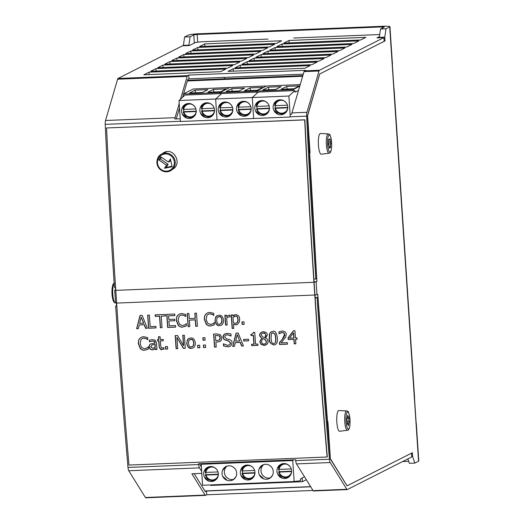 <?xml version="1.0" encoding="UTF-8"?>
<svg xmlns="http://www.w3.org/2000/svg" width="524" height="524" viewBox="0 0 524 524"><rect width="100%" height="100%" fill="white"/><g stroke="black" fill="none" stroke-linecap="round" stroke-linejoin="round"><path stroke-width="0.79" d="M384.767 37.158L379.271 37.381L380.516 29.01L386.011 28.787L384.767 37.158L385.016 40.905L319.692 74.008L307.581 115.359L310.07 152.798L309.35 153.001M309.343 152.831L310.07 152.798M327.199 421.813L327.926 421.61L330.408 459.044L347.045 485.833L412.368 452.729L412.617 456.469L414.857 463.078L409.362 463.301L407.862 458.88M115.784 290.237L114.704 290.283L115.49 289.883L115.339 287.29M309.697 152.988L316.915 281.676L314.105 282.154M314.95 294.888L316.981 294.802L316.136 282.076M316.981 294.802L317.767 294.409L327.546 421.8M416.167 423.209A8.489 0.884 176.2 0 1 416.285 423.346L418.787 460.969A8.489 0.884 176.2 0 1 418.558 461.199L414.857 463.078M386.011 28.787L389.712 26.914A8.489 0.884 -3.8 0 0 389.941 26.685A8.489 0.884 -3.8 0 0 386.064 26.2A8.489 0.884 -3.8 0 0 383.43 26.252L198.485 33.791A8.489 0.884 -3.8 0 0 195.622 33.962A8.489 0.884 -3.8 0 0 188.28 35.121L184.579 36.994L190.074 36.772L188.856 45.549M183.361 45.771L184.579 36.994M116.564 305.603L116.361 302.977M114.704 290.283L115.549 303.01L116.629 302.97M416.285 423.346A8.489 0.884 176.2 0 1 416.187 423.497L414.569 399.164A8.489 0.884 -3.8 0 0 414.674 399.013L394.055 88.648A8.489 0.884 176.2 0 1 393.956 88.798L392.338 64.465A8.489 0.884 -3.8 0 0 392.443 64.314L389.941 26.685M345.264 35.927L369.073 34.957M379.297 37.787L379.271 37.381M385.016 40.905L384.118 40.938M316.915 281.676L314.079 281.794M412.617 456.469L411.72 456.509M380.516 29.01L384.295 27.058L382.127 26.914L197.175 34.453L197.692 42.215M183.334 45.365L188.83 45.143M190.074 36.772L193.775 34.898L197.175 34.453M408.681 461.297L402.602 461.546M116.832 306.003L115.66 306.055L116.806 305.597M268.091 39.071L200.784 41.815L195.347 42.523L189.419 45.523L182.463 45.811L118.031 78.462A4.153 0.983 -92.3 0 0 117.605 79.209L105.514 120.5A4.526 1.074 -92.3 0 0 105.213 124.345A2042.965 483.79 -92.3 0 0 114.415 287.329L115.588 287.283M315.127 297.514L317.963 297.396L315.153 297.927M313.909 279.2L316.719 278.683A2039.192 482.899 -92.3 0 1 307.529 116.001L319.712 73.995L384.144 41.344L383.896 37.604L376.939 37.885L379.383 36.647M317.963 297.396A2039.192 482.899 -92.3 0 0 330.284 458.5L347.058 485.82L411.497 453.168L411.746 456.915L347.314 489.567A4.153 0.983 -92.3 0 1 347.209 489.593A4.153 0.983 -92.3 0 1 346.816 489.285L330.205 462.535A4.526 1.074 -92.3 0 1 329.432 459.24A2042.965 483.79 -92.3 0 1 317.092 297.848M145.882 497.774A4.153 0.983 -92.3 0 1 145.777 497.8A4.153 0.983 -92.3 0 1 145.384 497.492L128.773 470.742A4.526 1.074 -92.3 0 1 128 467.447A2042.965 483.79 -92.3 0 1 115.66 306.055M201.674 471.43L199.461 467.866A4.526 1.074 -92.3 0 1 198.688 464.572A2042.965 483.79 -92.3 0 1 198.616 463.733L295.667 459.777A2042.965 483.79 87.7 0 0 295.739 460.616A4.526 1.074 87.7 0 0 296.512 463.91L313.123 490.661A4.153 0.983 87.7 0 0 313.516 490.968L347.209 489.593M180.518 99.16L187.192 76.373A4.153 0.983 -92.3 0 1 187.618 75.626L188.712 75.07L305.538 70.314L304.451 70.864A4.153 0.983 87.7 0 0 304.018 71.611L291.927 112.909A4.526 1.074 87.7 0 0 291.685 114.225L290.099 114.291M303.272 74.159L188.961 78.816L187.828 79.438L183.61 93.855M183.223 95.172L182.607 97.267M179.509 107.859L176.267 118.928M180.23 118.765L174.859 118.987A4.526 1.074 -92.3 0 1 175.095 117.664L179.221 103.582M199.52 463.694A2039.192 482.899 87.7 0 0 199.533 463.825L201.386 467.153M312.998 490.451L206.672 494.787L205.578 495.337A4.153 0.983 -92.3 0 1 205.474 495.37A4.153 0.983 -92.3 0 1 205.087 495.062L191.863 473.775L201.799 473.369M194.175 473.683L205.323 491.597L206.423 491.04L310.725 486.789M206.672 494.787L206.423 491.04M188.712 75.07L188.961 78.816M315.848 279.122A2042.965 483.79 -92.3 0 1 306.645 116.138A4.526 1.074 -92.3 0 1 306.946 112.293L319.037 71.002A4.153 0.983 -92.3 0 1 319.463 70.255L383.896 37.604M379.697 34.551L368.889 34.964M350.576 35.711L293.728 38.029M365.883 37.342L360.663 39.988L283.753 43.119L288.973 40.472L365.883 37.342M358.92 40.872L353.693 43.518L276.783 46.656L282.01 44.003L358.92 40.872M351.951 44.402L346.724 47.049L269.814 50.186L275.041 47.533L351.951 44.402M344.982 47.933L339.755 50.579L262.845 53.717L268.072 51.07L344.982 47.933M338.013 51.463L332.786 54.116L255.876 57.247L261.103 54.601L338.013 51.463M331.044 54.994L325.823 57.647L248.913 60.777L254.133 58.131L331.044 54.994M324.081 58.524L318.854 61.177L241.944 64.308L247.171 61.662L324.081 58.524M317.112 62.061L311.885 64.707L234.975 67.838L240.202 65.192L317.112 62.061M310.143 65.592L304.916 68.238L228.006 71.369L233.232 68.723L310.143 65.592M281.65 40.774L276.423 43.42L199.513 46.551L204.74 43.905L281.65 40.774M274.681 44.304L269.46 46.95L192.55 50.088L197.771 47.435L274.681 44.304M267.718 47.835L262.491 50.481L185.581 53.618L190.808 50.966L267.718 47.835M260.749 51.365L255.522 54.011L178.612 57.149L183.839 54.496L260.749 51.365M253.78 54.896L248.553 57.548L171.643 60.679L176.87 58.033L253.78 54.896M246.811 58.426L241.584 61.079L164.674 64.21L169.9 61.563L246.811 58.426M239.841 61.956L234.614 64.609L157.704 67.74L162.931 65.094L239.841 61.956M232.879 65.493L227.652 68.14L150.742 71.271L155.969 68.624L232.879 65.493M225.91 69.024L220.683 71.67L143.773 74.801L148.999 72.155L225.91 69.024M148.999 72.155L149.157 74.585M155.969 68.624L156.126 71.054M162.931 65.094L163.095 67.524M169.9 61.563L170.064 63.994M176.87 58.033L177.033 60.456M183.839 54.496L183.996 56.926M190.808 50.966L190.965 53.396M197.771 47.435L197.934 49.865M204.74 43.905L204.904 46.335M233.232 68.723L233.396 71.153M240.202 65.192L240.359 67.622M247.171 61.662L247.328 64.092M254.133 58.131L254.297 60.561M261.103 54.601L261.266 57.024M268.072 51.07L268.236 53.494M275.041 47.533L275.198 49.963M282.01 44.003L282.167 46.433M288.973 40.472L289.137 42.903M224.56 78.796L224.462 77.369M204.904 490.955L310.634 486.645M201.792 463.602L201.196 464.29L202.592 485.257L294.154 481.523L300.488 480.718L300.383 479.1L302.138 477.947L302.387 481.694L306.317 479.702M293.348 459.876L292.759 460.557L294.154 481.523M292.759 460.557L201.196 464.29M210.53 466.543A7.546 7.29 -116.9 0 0 204.524 477.325A7.546 7.29 -116.9 0 0 218.089 472.196A7.546 7.29 -116.9 0 0 210.53 466.543M228.844 465.797A7.546 7.29 -116.9 0 0 222.838 476.578A7.546 7.29 -116.9 0 0 236.403 471.449A7.546 7.29 -116.9 0 0 228.844 465.797M247.151 465.05A7.546 7.29 -116.9 0 0 241.151 475.831A7.546 7.29 -116.9 0 0 254.716 470.703A7.546 7.29 -116.9 0 0 247.151 465.05M265.465 464.303A7.546 7.29 -116.9 0 0 259.459 475.085A7.546 7.29 -116.9 0 0 273.024 469.956A7.546 7.29 -116.9 0 0 265.465 464.303M283.779 463.557A7.546 7.29 -116.9 0 0 277.772 474.338A7.546 7.29 -116.9 0 0 291.337 469.209A7.546 7.29 -116.9 0 0 283.779 463.557M302.387 481.694L210.831 485.421L210.799 484.923M302.138 477.947L304.49 476.755M208.847 466.812A7.546 7.29 -116.9 0 0 208.185 467.395M214.696 480.246A7.546 7.29 -116.9 0 0 215.331 480.115M205.008 477.541L208.441 480.698M206.908 467.749L204.557 470.762M205.971 475.065A6.511 6.288 -116.9 0 0 218.344 474.561L205.971 475.065L205.401 475.006L206.011 474.698A7.264 7.015 -116.9 0 1 205.801 472.445A6.511 6.288 63.1 0 1 214.991 467.847M218.37 474.194L206.011 474.698M218.017 471.947L205.225 472.386A7.264 7.015 63.1 0 1 209.646 466.635M227.161 466.065A7.546 7.29 -116.9 0 0 233.645 479.368M223.322 476.794L226.754 479.951M225.215 467.002L222.87 470.015L225.87 466.596M245.474 465.325A7.546 7.29 -116.9 0 0 244.806 465.901M251.317 478.753A7.546 7.29 -116.9 0 0 251.952 478.622M241.63 476.047L245.068 479.205M243.529 466.255L241.184 469.268L244.184 465.849M246.129 465.168L245.586 465.443A7.264 7.015 63.1 0 0 241.852 470.893L242.422 470.952A7.264 7.015 -116.9 0 0 242.632 473.205L242.023 473.513L242.599 473.572L254.965 473.067A6.511 6.288 -116.9 0 1 242.599 473.572M254.992 472.7L242.632 473.205M251.612 466.353A6.511 6.288 63.1 0 0 242.422 470.952L254.644 470.454M263.782 464.578A7.546 7.29 -116.9 0 0 270.266 477.875M259.943 475.301L263.376 478.458M261.843 465.509L259.491 468.522L262.491 465.102M282.095 463.832A7.546 7.29 -116.9 0 0 281.434 464.408M287.945 477.259A7.546 7.29 -116.9 0 0 288.58 477.128M278.257 474.554L281.689 477.711M280.15 464.762L277.805 467.775M279.05 469.458A7.264 7.015 -116.9 0 0 279.259 471.711L278.65 472.019L279.22 472.078L291.593 471.574A6.511 6.288 -116.9 0 1 279.22 472.078M291.613 471.207L279.259 471.711M282.757 463.675L282.213 463.95A7.264 7.015 63.1 0 0 278.473 469.399L291.265 468.96M302.852 75.607L187.572 80.303M187.382 80.965L302.656 76.268M298.51 90.429L295.025 92.198L294.92 90.58L256.465 92.152L256.393 91.097L266.415 86.021L256.393 91.097L256.465 92.152L219.844 93.639L219.772 92.591L229.787 87.515L219.772 92.591L219.844 93.639L185.051 95.06L179.018 100.516L215.646 99.023L221.672 93.567L215.646 99.023L252.267 97.536L258.299 92.073L252.267 97.536L288.888 96.043L294.92 90.58M179.018 100.516L180.413 121.483L290.283 117.009L288.888 96.043M253.662 118.496L252.267 97.536L253.662 118.496M280.956 114.756A7.546 7.29 -116.9 0 0 286.956 103.975A7.546 7.29 -116.9 0 0 273.39 109.103A7.546 7.29 -116.9 0 0 280.956 114.756M262.642 115.503A7.546 7.29 -116.9 0 0 268.642 104.721A7.546 7.29 -116.9 0 0 255.077 109.85A7.546 7.29 -116.9 0 0 262.642 115.503M299.748 86.198L293.021 89.611L293.086 90.659M293.021 89.611L183.145 94.084L193.166 89.008L300.219 84.593M293.879 88.746L299.505 85.897L286.687 86.414L281.061 89.27L293.879 88.746M275.572 89.493L281.198 86.637L268.38 87.161L262.753 90.01L275.572 89.493M287.165 89.021L286.687 86.414M268.858 89.761L268.38 87.161M284.126 113.485A7.546 7.29 -116.9 0 0 284.761 113.354M278.277 100.051A7.546 7.29 -116.9 0 0 277.615 100.634M276.986 100.575L273.98 104.007L276.331 100.988M274.438 110.774L277.871 113.931M279.076 99.868A7.264 7.015 -116.9 0 0 274.655 105.619L275.224 105.678A7.264 7.015 -116.9 0 0 275.441 107.931L287.794 107.427M275.401 108.298L287.774 107.793A6.511 6.288 63.1 0 1 275.401 108.298L274.831 108.245L275.441 107.931M284.414 101.086A6.511 6.288 -116.9 0 0 275.224 105.678L287.447 105.18M265.812 114.225A7.546 7.29 -116.9 0 0 266.447 114.101M259.963 100.798A7.546 7.29 -116.9 0 0 259.301 101.381M255.673 104.748L258.024 101.735M258.863 114.409L256.406 112.149M269.133 105.927L256.917 106.424A7.264 7.015 -116.9 0 0 257.127 108.678L256.518 108.985L257.088 109.044L269.46 108.54A6.511 6.288 63.1 0 1 257.088 109.044M260.762 100.615A7.264 7.015 -116.9 0 0 256.341 106.365L256.917 106.424A6.511 6.288 -116.9 0 1 266.107 101.833M257.127 108.678L269.487 108.173M217.034 119.989L215.646 99.023L217.034 119.989M244.328 116.249A7.546 7.29 -116.9 0 0 250.334 105.468A7.546 7.29 -116.9 0 0 236.769 110.597A7.546 7.29 -116.9 0 0 244.328 116.249M226.014 116.996A7.546 7.29 -116.9 0 0 232.021 106.208A7.546 7.29 -116.9 0 0 218.456 111.343A7.546 7.29 -116.9 0 0 226.014 116.996M257.258 90.239L262.884 87.384L250.066 87.908L244.439 90.757L257.258 90.239M238.944 90.986L244.57 88.13L231.752 88.654L226.126 91.504L238.944 90.986M250.544 90.508L250.066 87.908M232.23 91.255L231.752 88.654M247.498 114.972A7.546 7.29 -116.9 0 0 248.134 114.848M241.656 101.545A7.546 7.29 -116.9 0 0 240.988 102.128M237.359 105.494L239.71 102.481M237.811 112.267L241.25 115.424M242.455 101.361A7.264 7.015 -116.9 0 0 238.034 107.112L238.603 107.171A7.264 7.015 -116.9 0 0 238.813 109.424L251.173 108.92M238.78 109.791L251.147 109.287A6.511 6.288 63.1 0 1 238.78 109.791L238.204 109.732L238.813 109.424M247.793 102.58A6.511 6.288 -116.9 0 0 238.603 107.171L250.826 106.673M229.191 115.719A7.546 7.29 -116.9 0 0 229.826 115.588M223.342 102.291A7.546 7.29 -116.9 0 0 222.68 102.874M219.052 106.234L221.397 103.228M222.242 115.902L219.785 113.642M220.296 107.918A7.264 7.015 -116.9 0 0 220.506 110.171L219.897 110.479L220.466 110.538L232.839 110.033A6.511 6.288 63.1 0 1 220.466 110.538M232.512 107.42L219.72 107.859A7.264 7.015 -116.9 0 1 223.453 102.409C221.311 103.569 220.06 105.39 219.7 107.859M220.506 110.171L232.859 109.667M207.707 117.736A7.546 7.29 -116.9 0 0 213.707 106.955A7.546 7.29 -116.9 0 0 200.142 112.09A7.546 7.29 -116.9 0 0 207.707 117.736M189.393 118.483A7.546 7.29 -116.9 0 0 195.4 107.702A7.546 7.29 -116.9 0 0 181.828 112.837A7.546 7.29 -116.9 0 0 189.393 118.483M183.315 96.626L183.145 94.084M220.637 91.726L226.257 88.877L213.438 89.401L207.818 92.25L220.637 91.726M202.323 92.473L207.949 89.624L195.131 90.148L189.505 92.997L202.323 92.473M213.916 92.001L213.438 89.401M195.609 92.748L195.131 90.148M210.877 116.466A7.546 7.29 -116.9 0 0 211.513 116.335M205.028 103.038A7.546 7.29 -116.9 0 0 204.367 103.614M203.738 103.562L200.731 106.994L203.089 103.968M201.19 113.76L204.622 116.918M205.827 102.855A7.264 7.015 -116.9 0 0 201.406 108.606L201.982 108.665A7.264 7.015 -116.9 0 0 202.192 110.918L214.552 110.413M202.153 111.285L214.526 110.78A6.511 6.288 63.1 0 1 202.153 111.285L201.583 111.226L202.192 110.918M211.172 104.073A6.511 6.288 -116.9 0 0 201.982 108.665L214.198 108.167M192.563 117.212A7.546 7.29 -116.9 0 0 193.199 117.081M186.714 103.785A7.546 7.29 -116.9 0 0 186.053 104.361M182.424 107.728L184.776 104.715M185.614 117.396L183.158 115.136M195.884 108.913L183.669 109.411A7.264 7.015 -116.9 0 0 183.878 111.664L183.269 111.972L183.839 112.031L196.212 111.527A6.511 6.288 63.1 0 1 183.839 112.031M187.513 103.601A7.264 7.015 -116.9 0 0 183.092 109.352L183.669 109.411A6.511 6.288 -116.9 0 1 192.858 104.82M183.878 111.664L196.238 111.16M158.733 159.892L160.711 156.794L168.446 162.054L170.418 158.949L172.101 166.756L164.497 168.25L166.475 165.152L158.733 159.892L160.39 159.054L161.49 157.324M166.475 165.152L168.125 164.313L160.39 159.054M164.497 168.25L166.154 167.411L168.125 164.313M168.446 162.054L170.103 161.215L170.706 160.265M171.996 166.265L166.154 167.411M329.046 153.211L321.297 154.233A10.375 2.456 -92.3 0 1 318.396 144.637A10.375 2.456 -92.3 0 1 320.138 133.574A10.375 2.456 -92.3 0 1 320.452 133.502L328.26 133.889A9.674 2.292 87.7 0 0 327.972 133.954A9.674 2.292 87.7 0 0 326.347 144.264A9.674 2.292 87.7 0 0 329.046 153.211C330.081 153.342 331.744 151.927 331.666 143.537C330.153 131.118 329.111 135.035 328.26 133.889M328.666 140.386L328.974 139.299A2.122 0.504 87.7 0 0 329.308 139.751A2.122 0.504 87.7 0 0 329.662 138.945L330.087 139.666A2.122 0.504 87.7 0 0 330.605 142.07L330.729 143.877A2.122 0.504 87.7 0 0 330.552 146.635L330.244 147.722A2.122 0.504 87.7 0 0 329.91 147.264A2.122 0.504 87.7 0 0 329.557 148.076L329.131 147.355A2.122 0.504 87.7 0 0 328.613 144.952L328.489 143.144A2.122 0.504 87.7 0 0 328.666 140.386M347.451 430.256L339.696 431.272A10.375 2.456 -92.3 0 1 337.076 424.709A10.375 2.456 -92.3 0 1 337.305 413.109A10.375 2.456 -92.3 0 1 338.851 410.547L346.665 410.927A9.674 2.292 87.7 0 0 345.218 413.318A9.674 2.292 87.7 0 0 345.008 424.132A9.674 2.292 87.7 0 0 347.451 430.256C348.48 430.387 350.15 428.973 350.071 420.582C348.558 408.163 347.51 412.08 346.665 410.927M346.888 419.94L346.96 418.211A2.122 0.504 87.7 0 0 346.999 418.218A2.122 0.504 87.7 0 0 347.425 416.239L347.609 415.362L347.831 415.886A2.122 0.504 87.7 0 0 348.336 417.078A2.122 0.504 87.7 0 0 348.545 416.855L348.879 418.231A2.122 0.504 87.7 0 0 349.135 421.172L349.056 422.894A2.122 0.504 87.7 0 0 349.017 422.888A2.122 0.504 87.7 0 0 348.598 424.872L348.414 425.75L348.185 425.219A2.122 0.504 87.7 0 0 347.687 424.034A2.122 0.504 87.7 0 0 347.478 424.25L347.143 422.881A2.122 0.504 87.7 0 0 346.888 419.94M270.974 338.288L271.687 342.205C272.611 343.43 273.286 343.875 273.711 343.534L274.858 343.148L275.506 342.087L275.676 338.085L274.923 334.109L272.952 332.825L271.524 333.5L270.974 338.288M272.166 332.989L273.122 332.74L275.1 334.017L275.853 337.993L275.676 341.995L274.655 343.286M262.367 333.231L263.467 332.943C264.423 332.602 265.203 333.257 265.799 334.908C266.12 335.432 265.753 336.323 264.705 337.574L264.528 337.666C264.993 337.79 265.354 336.899 265.622 335C265.845 334.043 265.065 333.388 263.297 333.028L261.803 333.618L261.306 335.065L262.668 336.925L264.528 337.666M261.456 341.465C261.751 343.213 262.635 344.091 264.116 344.098L265.53 343.626L266.29 342.349L266.33 341.537L264.659 339.349L262.721 338.609L261.456 341.465M262.721 338.609L264.836 339.264L266.5 341.445L266.113 343.109L265.282 343.79M237.208 334.882L235.669 341.117L239.625 340.954L237.379 334.79L239.625 340.954M193.638 343.063C193.422 340.574 192.465 339.356 190.749 339.408L188.876 340.417L188.391 343.272C188.961 346.128 189.93 347.346 191.286 346.927L193.153 345.912L193.808 342.971L193.716 344.858L192.413 346.633M189.786 339.618L190.926 339.316C192.315 338.864 193.277 340.083 193.808 342.971M215.403 335.491A2043.718 483.973 87.7 0 0 215.77 340.705L219.156 340.168L220.204 337.79L219.137 335.838L215.58 335.406L219.307 335.753L220.375 337.705L219.785 339.67L219.058 340.227M235.558 323.387L237.444 322.358L237.948 319.588C237.516 316.856 236.691 315.71 235.486 316.136L233.016 317.354A2043.718 483.973 87.7 0 0 233.396 322.928L235.558 323.387M234.346 316.411L235.656 316.044C236.94 315.723 237.765 316.876 238.125 319.496L237.889 321.723L236.691 323.085M154.98 344.406L152.117 344.923L150.761 346.764L152.713 348.394L155.176 347.124A2043.718 483.973 -92.3 0 1 154.98 344.406L155.15 344.314A2042.965 483.79 87.7 0 0 155.346 347.039L153.99 348.047M151.881 345.021L155.15 344.314M152.294 344.831L151.96 344.975M143.576 323.269L141.172 317.19L139.62 323.432L143.753 323.184L141.172 317.19M218.03 316.869L219.17 316.568C220.565 316.116 221.521 317.334 222.052 320.229L221.947 322.116L220.637 323.891M218.999 316.653L217.119 317.662L216.628 320.531C217.191 323.387 218.154 324.605 219.517 324.186L221.383 323.17L221.875 320.315C221.672 317.826 220.709 316.607 218.999 316.653M106.555 127.967L304.876 119.806A2042.965 483.79 87.7 0 0 314.105 282.2L314.95 294.927A2042.965 483.79 87.7 0 0 327.284 456.908L327.107 456.994A2043.718 483.973 -92.3 0 1 314.78 295.012L313.935 282.285A2043.718 483.973 -92.3 0 1 304.699 119.898L106.555 127.967A2043.718 483.973 87.7 0 0 115.791 290.362L116.636 303.088A2043.718 483.973 87.7 0 0 128.97 465.07L327.107 456.994M163.933 152.53L161.818 154.049A9.432 9.111 -116.9 0 0 161.15 170.215A9.432 9.111 -116.9 0 0 174.21 158.346A9.432 9.111 -116.9 0 0 161.824 154.049C157.613 155.844 156.296 159.977 157.868 166.449L161.117 170.215C164.123 172.121 167.202 172.337 170.352 170.876M161.641 154.141L163.835 152.576C173.883 146.838 182.778 164.064 172.553 169.285M277.419 338.013L277.327 341.51L276.783 343.22L275.421 344.602L273.816 344.989C270.227 343.731 268.694 341.524 269.225 338.353L269.329 334.803L269.873 333.12L271.222 331.764L272.847 331.378C275.054 330.48 276.58 332.694 277.419 338.013M279.141 331.784L282.135 330.985C284.964 331.332 286.327 332.478 286.209 334.423L285.731 337.07L281.034 342.899L287.329 342.644A2043.718 483.973 87.7 0 0 287.434 344.157L279.534 344.478A2043.718 483.973 -92.3 0 1 279.397 342.624L282.266 339.356L284.473 334.587L283.72 332.976L282.115 332.504L279.037 333.768A2043.718 483.973 -92.3 0 1 278.906 331.908L279.05 331.83A2042.965 483.79 87.7 0 0 279.213 333.683L279.037 333.768M280.497 332.904L282.285 332.419L283.897 332.884L284.643 334.502C285.167 334.974 284.434 336.565 282.443 339.264L279.574 342.539A2042.965 483.79 87.7 0 0 279.705 344.392L287.434 344.078M264.188 345.401L261.031 344.406L259.734 341.661L261.666 338.209A2043.718 483.973 -92.3 0 1 261.659 338.157L259.596 335.34L259.766 333.985L261.293 332.242L263.212 331.738C265.91 331.967 267.273 333.022 267.306 334.908L265.57 338.072A2043.718 483.973 87.7 0 0 265.576 338.124C266.69 338.249 267.522 339.303 268.085 341.294L267.895 342.84L267.089 344.15L264.188 345.401L266.107 344.91M241.63 346.023L240.202 342.414L235.309 342.617L234.405 346.318L232.682 346.39L236.069 333.14L238.171 333.054L243.424 345.951L241.63 346.023L243.391 345.873M257.932 345.362L251.684 345.611A2043.718 483.973 -92.3 0 1 251.586 344.281L253.911 344.183A2043.718 483.973 -92.3 0 1 253.288 335.426L250.963 335.517A2043.718 483.973 -92.3 0 1 250.878 334.325L252.843 333.827L253.393 332.393L254.723 332.34A2043.718 483.973 87.7 0 0 255.561 344.117L257.841 344.026A2043.718 483.973 87.7 0 0 257.932 345.362M227.069 333.271L230.94 333.965A2043.718 483.973 87.7 0 0 231.091 336.041L227.292 334.771L225.89 335.105L224.914 336.094L224.789 336.939L226.604 338.904L229.283 339.486C231.202 340.194 232.132 341.255 232.06 342.676L231.097 345.499L229.767 346.43L227.842 346.816L223.558 345.971A2043.718 483.973 -92.3 0 1 223.401 343.79L227.606 345.323L229.224 344.962L230.206 343.875L230.305 343.024L228.582 341.085L224.023 339.519L223.021 337.187L223.224 335.72L224.049 334.476L227.069 333.271M248.618 340.796L243.765 341A2043.718 483.973 -92.3 0 1 243.653 339.408L248.5 339.211A2043.718 483.973 87.7 0 0 248.618 340.796M186.721 343.344L187.631 339.473L188.895 338.419L190.651 337.987C193.127 337.718 194.679 339.388 195.308 342.991L195.282 344.576L194.417 346.868L193.173 347.916L191.391 348.349C189.013 348.702 187.454 347.032 186.721 343.344L186.891 343.253C187.33 346.633 188.882 348.296 191.568 348.257L193.258 347.871M221.973 337.666L221.056 340.613L219.903 341.53L215.881 342.185A2043.718 483.973 87.7 0 0 216.229 347.058L214.526 347.13A2043.718 483.973 -92.3 0 1 213.596 334.057L216.812 333.926L220.224 334.607L221.973 337.666M175.18 335.622L177.597 335.524L183.498 345.663A2043.718 483.973 -92.3 0 1 182.765 335.314L184.35 335.249A2043.718 483.973 87.7 0 0 185.286 348.322L183.374 348.394L176.896 337.358A2043.718 483.973 87.7 0 0 177.702 348.63L176.11 348.696A2043.718 483.973 -92.3 0 1 175.18 335.622M205.107 340.181L203.05 340.266A2043.718 483.973 -92.3 0 1 202.873 337.764L204.93 337.679A2043.718 483.973 87.7 0 0 205.107 340.181M165.42 346.619L167.477 346.541A2043.718 483.973 87.7 0 0 167.654 349.036L165.597 349.122A2043.718 483.973 -92.3 0 1 165.42 346.619M205.631 347.491L203.574 347.576A2043.718 483.973 -92.3 0 1 203.397 345.074L205.454 344.989A2043.718 483.973 87.7 0 0 205.631 347.491M163.246 339.382A2043.718 483.973 87.7 0 0 163.344 340.744L160.364 340.869A2043.718 483.973 87.7 0 0 160.698 345.539L161.058 347.438L162.466 347.995L163.835 347.622A2043.718 483.973 87.7 0 0 163.94 349.102L162.165 349.456C160.927 350.084 159.918 349.056 159.132 346.371A2043.718 483.973 -92.3 0 1 158.739 340.934L157.652 340.98A2043.718 483.973 -92.3 0 1 157.554 339.611L158.648 339.565A2043.718 483.973 -92.3 0 1 158.445 336.749L160.069 336.683A2043.718 483.973 87.7 0 0 160.265 339.5L163.246 339.382M199.841 347.726L197.784 347.812A2043.718 483.973 -92.3 0 1 197.6 345.309L199.657 345.224A2043.718 483.973 87.7 0 0 199.841 347.726M232.158 328.443A2043.718 483.973 -92.3 0 1 231.228 315.009L232.846 314.944A2043.718 483.973 87.7 0 0 232.918 315.972L235.767 314.551C238.577 315.363 239.854 316.954 239.606 319.326L239.389 321.887L237.451 324.461L235.931 324.86L233.494 324.264A2043.718 483.973 87.7 0 0 233.776 328.378L232.158 328.443L233.776 328.299M154.161 349.384L152.242 349.94L150.113 349.161L149.098 346.947C149.294 345.061 149.812 344.085 150.65 344.006L154.881 343.089A2043.718 483.973 -92.3 0 1 154.862 342.768L154.102 341.314L152.392 341.052L149.517 341.844A2043.718 483.973 -92.3 0 1 149.392 340.155L152.301 339.591L155.255 340.207L156.486 342.768A2043.718 483.973 87.7 0 0 156.971 349.475L155.346 349.541A2043.718 483.973 -92.3 0 1 155.274 348.499L153.82 349.574M225.549 325.09A2043.718 483.973 -92.3 0 1 224.875 315.271L226.492 315.199A2043.718 483.973 87.7 0 0 226.591 316.666L228.189 315.402L229.977 315.114A2043.718 483.973 87.7 0 0 230.095 316.83L227.855 317.138L226.689 318.055A2043.718 483.973 87.7 0 0 227.167 325.024L225.549 325.09L227.161 324.939M144.552 350.215C143.563 350.536 142.148 350.019 140.301 348.663L138.329 343.692C138.349 341.006 138.762 339.323 139.581 338.642L141.303 337.227L143.615 336.677L147.65 337.613A2043.718 483.973 87.7 0 0 147.801 339.709L146.144 338.687L143.707 338.157L142.181 338.563L140.969 339.618L140.111 343.62L141.572 347.517L144.46 348.709L146.897 347.962L148.312 346.849A2043.718 483.973 87.7 0 0 148.456 348.925L144.552 350.215L147.624 349.377M145.567 328.345L144.146 324.736L139.253 324.939L138.343 328.64L136.62 328.712L140.039 315.448L142.142 315.363L147.362 328.273L145.567 328.345L147.329 328.194M244.164 324.33L242.108 324.415A2043.718 483.973 -92.3 0 1 241.931 321.913L243.988 321.828A2043.718 483.973 87.7 0 0 244.164 324.33M149.379 315.068A2043.718 483.973 87.7 0 0 150.172 326.609L155.897 326.373A2043.718 483.973 87.7 0 0 156.001 327.919L148.574 328.227A2043.718 483.973 -92.3 0 1 147.676 315.134L149.379 315.068M223.545 320.249L223.519 321.834L222.641 324.127L221.397 325.175L219.615 325.607C217.283 326.026 215.731 324.356 214.958 320.596L215.875 316.725L217.146 315.664L218.901 315.232C221.377 314.963 222.929 316.634 223.545 320.249M165.44 314.413A2043.718 483.973 87.7 0 0 165.545 315.959L161.241 316.136A2043.718 483.973 87.7 0 0 162.04 327.677L160.337 327.749A2043.718 483.973 -92.3 0 1 159.538 316.208L155.242 316.385A2043.718 483.973 -92.3 0 1 155.137 314.832L165.44 314.413M210.543 325.935C209.561 326.256 208.146 325.738 206.299 324.382L204.34 319.404C204.367 316.719 204.786 315.029 205.598 314.354L207.327 312.933L209.646 312.376L213.674 313.319A2043.718 483.973 87.7 0 0 213.818 315.422L212.168 314.393L209.731 313.863L208.205 314.269L206.993 315.324L206.122 319.332L207.576 323.236L210.458 324.428L212.901 323.681L214.309 322.568A2043.718 483.973 87.7 0 0 214.454 324.651L210.543 325.935L213.622 325.103M174.682 319.188A2043.718 483.973 87.7 0 0 174.787 320.734L168.898 320.976A2043.718 483.973 87.7 0 0 169.232 325.83L175.547 325.574A2043.718 483.973 87.7 0 0 175.658 327.12L167.641 327.448A2043.718 483.973 -92.3 0 1 166.737 314.361L174.754 314.033A2043.718 483.973 87.7 0 0 174.865 315.579L168.545 315.841A2043.718 483.973 87.7 0 0 168.793 319.424L174.682 319.188M197.417 326.236L195.714 326.301A2043.718 483.973 -92.3 0 1 195.275 319.902L189.374 320.138A2043.718 483.973 87.7 0 0 189.812 326.544L188.109 326.616A2043.718 483.973 -92.3 0 1 187.212 313.529L188.915 313.457A2043.718 483.973 87.7 0 0 189.269 318.592L195.164 318.35A2043.718 483.973 -92.3 0 1 194.817 313.214L196.52 313.149A2043.718 483.973 87.7 0 0 197.417 326.236M181.736 315.003L180.263 315.382L178.998 316.47L178.127 320.472L179.581 324.376L182.463 325.568L184.907 324.821L186.315 323.708A2043.718 483.973 87.7 0 0 186.459 325.79L182.548 327.074C181.566 327.395 180.151 326.878 178.304 325.522L176.346 320.544C176.372 317.858 176.791 316.175 177.603 315.494L179.332 314.072L181.651 313.516L185.679 314.459A2043.718 483.973 87.7 0 0 185.823 316.562L184.173 315.533L181.736 315.003L184.343 315.441L185.863 316.476M288.233 339.624A2043.718 483.973 -92.3 0 1 288.102 337.777L293.361 330.808L294.94 330.742A2043.718 483.973 87.7 0 0 295.451 337.914L296.977 337.849A2043.718 483.973 87.7 0 0 297.075 339.264L295.549 339.323A2043.718 483.973 87.7 0 0 295.87 343.816L294.219 343.882A2043.718 483.973 -92.3 0 1 293.899 339.388L288.41 339.532L294.069 339.303A2042.965 483.79 87.7 0 0 294.396 343.79L295.863 343.731M271.314 331.725L269.788 333.618L269.401 338.268C269.257 342.034 270.784 344.248 273.993 344.897L275.506 344.556M261.502 332.131L260.454 333.002L259.766 335.249C259.439 335.891 260.127 336.834 261.836 338.065A2042.965 483.79 87.7 0 0 261.836 338.118L259.904 341.576L261.207 344.314L264.365 345.316M235.309 342.617L240.372 342.329L241.8 345.938M236.226 333.133L232.859 346.299L234.424 346.233M251.769 344.275A2042.965 483.79 87.7 0 0 251.854 345.526L257.932 345.277M251.055 334.312A2042.965 483.79 87.7 0 0 251.134 335.432L253.459 335.334A2042.965 483.79 87.7 0 0 254.088 344.098L253.911 344.183M253.57 332.386L252.686 333.926M225.975 335.059L227.462 334.685L231.136 335.956M223.584 343.836A2042.965 483.79 87.7 0 0 223.735 345.886L228.012 346.731L230.043 346.299M225.117 333.723L223.964 334.672L223.198 337.102L224.2 339.428L228.759 341L230.481 342.932L230.35 343.855L229.309 344.916M243.83 339.401A2042.965 483.79 87.7 0 0 243.942 340.908L248.612 340.718M188.981 338.373L187.219 340.449L186.891 343.253M215.881 342.185L219.897 341.537M213.772 334.05A2042.965 483.79 87.7 0 0 214.702 347.039L216.222 346.98M182.942 335.308A2042.965 483.79 87.7 0 0 183.675 345.571L183.498 345.663M176.896 337.358L183.544 348.309L185.28 348.237M175.357 335.615A2042.965 483.79 87.7 0 0 176.287 348.604L177.695 348.545M203.057 337.757A2042.965 483.79 87.7 0 0 203.227 340.181L205.107 340.102M165.597 346.613A2042.965 483.79 87.7 0 0 165.774 349.03L167.654 348.958M203.574 345.067A2042.965 483.79 87.7 0 0 203.751 347.484L205.631 347.412M160.364 340.869L163.337 340.666M157.737 339.604A2042.965 483.79 87.7 0 0 157.822 340.888L158.916 340.849A2042.965 483.79 87.7 0 0 159.303 346.279C158.942 347.798 159.951 348.827 162.342 349.364L164.117 349.017M158.628 336.742A2042.965 483.79 87.7 0 0 158.818 339.48L158.648 339.565M197.784 345.303A2042.965 483.79 87.7 0 0 197.954 347.72L199.834 347.648M234.418 314.872L232.918 315.972M233.494 324.264L236.101 324.769L237.477 324.448M231.412 315.003A2042.965 483.79 87.7 0 0 232.335 328.358M150.82 343.914C150.028 343.927 149.51 344.91 149.275 346.862L150.283 349.069L152.412 349.855L154.331 349.298M149.569 340.102A2042.965 483.79 87.7 0 0 149.687 341.753L152.569 340.967L154.279 341.229L155.038 342.683A2042.965 483.79 87.7 0 0 155.058 343.004L154.881 343.089M155.274 348.499L155.445 348.414A2042.965 483.79 87.7 0 0 155.523 349.449L156.964 349.39M228.274 315.356L226.591 316.666M227.947 317.092L230.187 316.745M225.051 315.258A2042.965 483.79 87.7 0 0 225.726 324.998M141.349 337.207L139.751 338.556C138.867 339.388 138.454 341.072 138.506 343.6L140.478 348.578C142.259 349.908 143.674 350.425 144.722 350.124M142.325 338.491L143.884 338.072L146.32 338.596L147.84 339.631M148.358 346.77L147.074 347.871M139.253 324.939L144.323 324.651L145.738 328.26M140.196 315.441L136.797 328.627L138.362 328.561M242.114 321.906A2042.965 483.79 87.7 0 0 242.278 324.323L244.158 324.251M147.853 315.127A2042.965 483.79 87.7 0 0 148.75 328.135L155.995 327.841M217.231 315.618L215.462 317.701L215.128 320.511C215.927 324.277 217.48 325.948 219.792 325.515L221.482 325.129M161.241 316.136L165.538 315.88M155.314 314.826A2042.965 483.79 87.7 0 0 155.412 316.293L159.715 316.116A2042.965 483.79 87.7 0 0 160.508 327.657L162.034 327.598M207.373 312.913L205.775 314.262C204.891 315.094 204.471 316.778 204.517 319.312L206.476 324.297C208.251 325.627 209.666 326.144 210.72 325.843M208.349 314.204L209.908 313.778L212.338 314.302L213.858 315.337M214.362 322.489L213.072 323.59M168.898 320.976L174.78 320.655M166.92 314.354A2042.965 483.79 87.7 0 0 167.811 327.362L175.651 327.042M168.545 315.841L174.859 315.5M189.374 320.138L195.445 319.81A2042.965 483.79 87.7 0 0 195.891 326.216L197.41 326.151M187.389 313.516A2042.965 483.79 87.7 0 0 188.286 326.524L189.812 326.465M194.994 313.208A2042.965 483.79 87.7 0 0 195.341 318.264L195.164 318.35M186.367 323.629L185.077 324.729M179.378 314.053L177.78 315.402C176.896 316.241 176.477 317.924 176.523 320.452L178.481 325.437C180.256 326.766 181.671 327.284 182.725 326.989L185.627 326.242M180.354 315.343L181.913 314.917M293.473 330.801L288.279 337.692A2042.965 483.79 87.7 0 0 288.41 339.532M295.549 339.323L297.069 339.179M293.433 332.878L289.484 338.157L293.794 337.98A2043.718 483.973 -92.3 0 1 293.433 332.878L293.61 332.786A2042.965 483.79 87.7 0 0 293.971 337.895L293.794 337.98M418.558 461.199L389.712 26.914M194.319 43.047L193.775 34.898M382.206 28.158L382.127 26.914M128 467.447L198.688 464.572M295.739 460.616L329.432 459.24M291.927 112.909L306.946 112.293M304.018 71.611L319.037 71.002M117.605 79.209L187.192 76.373M105.514 120.5L175.095 117.664M304.451 70.864L319.463 70.255M118.031 78.462L187.618 75.626M145.384 497.492L205.087 495.062M128.773 470.742L199.461 467.866M105.213 124.345L180.4 121.28M290.27 116.8L306.645 116.138M296.512 463.91L330.205 462.535M313.123 490.661L346.816 489.285M205.408 475.045A7.264 7.015 -116.9 0 0 215.528 479.892C210.72 481.536 207.34 479.919 205.388 475.045M215.109 467.919L216.523 469.216M215.135 480.357L217.611 477.534M215.678 479.958L217.283 478.13M205.29 478.17L207.746 480.429M233.422 467.172L234.831 468.476M233.449 479.611L235.924 476.788M233.992 479.211L235.597 477.384M223.604 477.423L226.06 479.683M242.036 473.552A7.264 7.015 -116.9 0 0 252.149 478.399C247.341 480.043 243.961 478.425 242.009 473.552M241.833 470.893C242.186 468.423 243.437 466.602 245.586 465.443A7.264 7.015 63.1 0 1 246.273 465.142M251.73 466.426L253.144 467.729M251.756 478.864L254.232 476.041M252.299 478.464L253.904 476.637M241.911 476.676L244.374 478.936M270.043 465.679L271.458 466.982M270.07 478.117L272.546 475.294M270.613 477.718L272.218 475.89M260.225 475.93L262.681 478.189M278.657 472.059A7.264 7.015 -116.9 0 0 288.776 476.906C283.969 478.55 280.589 476.932 278.63 472.059M278.454 469.399C278.814 466.93 280.065 465.109 282.213 463.95A7.264 7.015 63.1 0 1 282.894 463.648M279.043 469.458A6.511 6.288 63.1 0 1 288.233 464.867M288.357 464.932L289.772 466.236M288.383 477.371L290.859 474.548M288.927 476.971L290.532 475.144M278.539 475.183L280.995 477.443M274.812 108.285C276.77 113.158 280.15 114.769 284.958 113.125A7.264 7.015 63.1 0 1 274.838 108.278M277.176 113.662L274.72 111.402M285.953 102.455L284.539 101.158M286.713 111.363L285.108 113.197M287.041 110.767L284.565 113.59M256.505 109.031C258.456 113.905 261.836 115.516 266.644 113.872A7.264 7.015 63.1 0 1 256.524 109.025M259.557 114.677L256.125 111.52M267.64 103.202L266.225 101.905M268.399 112.11L266.795 113.944M268.727 111.514L266.251 114.337M238.191 109.778C240.143 114.651 243.522 116.263 248.337 114.618A7.264 7.015 63.1 0 1 238.217 109.771M240.555 115.156L238.093 112.896M249.326 103.948L247.911 102.652M250.086 112.857L248.481 114.691M250.413 112.26L247.937 115.084M224.141 102.108A7.264 7.015 -116.9 0 0 223.453 102.409L223.997 102.134M230.016 115.365A7.264 7.015 63.1 0 1 219.903 110.518M229.479 103.326A6.511 6.288 -116.9 0 0 220.29 107.918M222.936 116.171L219.504 113.014M231.012 104.695L229.604 103.398M231.778 113.603L230.174 115.431M232.106 113.007L229.63 115.83M211.709 116.112A7.264 7.015 63.1 0 1 201.589 111.265C203.522 116.138 206.901 117.756 211.709 116.112M203.928 116.649L201.471 114.389M212.705 105.442L211.29 104.138M213.464 114.35L211.86 116.177M213.792 113.754L211.316 116.577M193.395 116.859A7.264 7.015 63.1 0 1 183.282 112.012C185.208 116.885 188.588 118.503 193.395 116.859M186.315 117.664L182.876 114.507M194.391 106.189L192.976 104.885M195.151 115.097L193.546 116.924M195.478 114.501L193.002 117.324M161.372 169.684A8.679 8.384 63.1 0 1 162.021 154.796A8.679 8.384 63.1 0 1 174.348 163.174A8.679 8.384 63.1 0 1 161.372 169.684M329.046 135.028A8.548 2.024 -92.3 0 1 331.6 146.884A8.548 2.024 -92.3 0 1 328.181 148.613A8.548 2.024 -92.3 0 1 329.046 135.028M330.087 139.666L329.419 139.692M329.557 148.076L329.203 148.089M330.552 146.635L329.105 146.694M330.729 143.877L328.384 143.976M330.605 142.07L328.712 142.148M114.56 283.418C113.806 284.637 112.45 280.812 111.953 293.316C112.555 301.686 114.33 302.957 115.346 302.748A9.674 2.292 -92.3 0 1 112.758 294.01A9.674 2.292 -92.3 0 1 114.173 283.615M113.584 284.591A8.548 2.024 87.7 0 0 111.979 293.204A8.548 2.024 87.7 0 0 114.278 301.654M346.43 414.124A8.548 2.024 -92.3 0 1 349.934 418.905A8.548 2.024 -92.3 0 1 347.667 428.639A8.548 2.024 -92.3 0 1 346.43 414.124M347.831 415.886L347.432 415.905M348.598 424.872L348.126 424.892M348.977 422.901L347.13 422.973L349.017 422.888M349.135 421.172L347.15 421.25M348.879 418.231L346.849 418.309M115.791 290.362L313.935 282.285M116.636 303.088L314.78 295.012M205.474 495.37L145.777 497.8M209.508 466.655L208.965 466.936C206.816 468.096 205.565 469.91 205.205 472.386M214.938 467.801L216.654 469.38M215.102 480.377L217.63 477.495M204.55 470.768L207.556 467.343M233.246 467.054L234.968 468.633M233.409 479.63L235.944 476.748M251.559 466.308L253.275 467.886M251.723 478.884L254.251 476.002M269.873 465.561L271.589 467.139M270.037 478.143L272.565 475.255M288.187 464.814L289.903 466.399M288.344 477.397L290.879 474.508M277.799 467.788L280.805 464.356M278.938 99.894L278.395 100.169C276.246 101.335 274.995 103.149 274.635 105.619M286.084 102.619L284.368 101.04M287.06 110.728L284.525 113.616M260.625 100.641L260.081 100.916C257.932 102.082 256.681 103.896 256.328 106.365M258.673 101.322L255.666 104.754M267.771 103.366L266.054 101.787M268.747 111.474L266.218 114.363M242.311 101.387L241.767 101.663C239.619 102.828 238.368 104.643 238.014 107.112M240.365 102.069L237.352 105.501M249.457 104.112L247.741 102.534M250.433 112.221L247.904 115.11M219.877 110.525C221.835 115.391 225.215 117.009 230.023 115.365M222.052 102.815L219.045 106.248M231.149 104.859L229.427 103.28M232.125 112.968L229.591 115.856M205.69 102.881L205.146 103.156C202.998 104.315 201.747 106.136 201.386 108.606M212.836 105.606L211.12 104.021M213.812 113.715L211.283 116.603M187.376 103.628L186.832 103.903C184.684 105.062 183.433 106.883 183.079 109.352M185.424 104.309L182.418 107.741M194.522 106.346L192.806 104.767M195.498 114.461L192.97 117.35M166.377 151.744L161.824 154.049M329.308 139.751L328.633 139.784M329.91 147.264L329.131 147.296M347.687 424.034L347.209 424.054M348.336 417.078L347.399 417.111"/></g></svg>
